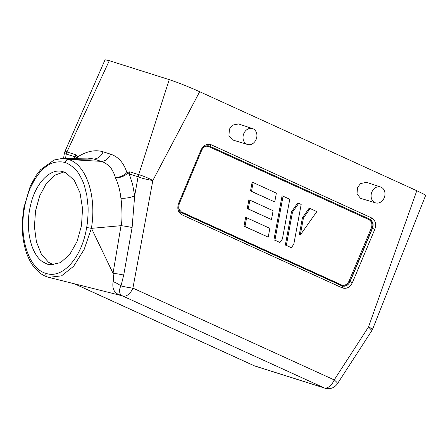 <?xml version="1.0" encoding="UTF-8"?>
<svg xmlns="http://www.w3.org/2000/svg" width="448" height="448" viewBox="0 0 448 448"><rect width="100%" height="100%" fill="white"/><g stroke="black" fill="none" stroke-linecap="round" stroke-linejoin="round"><path stroke-width="0.67" d="M47.426 264.214L42.582 261.744C30.526 253.708 24.998 227.774 30.531 205.402C35.47 182.907 50.826 167.059 63.577 171.898L66.018 172.939L74.239 180.326L80.002 192.758L82.538 208.51L81.508 225.523L77.045 241.55L69.737 254.481L60.547 262.606L50.68 264.858L47.426 264.214L53.362 264.729L48.53 262.265L41.317 254.055L36.4 241.718L34.412 226.75L35.549 210.851L39.682 195.854L46.329 183.512L54.723 175.224L63.907 171.948M371.846 192.097A8.327 6.798 -72.5 0 1 380.638 187.012A8.327 6.798 -72.5 0 1 384.244 197.753A8.327 6.798 -72.5 0 1 375.614 202.894A8.327 6.798 -72.5 0 1 371.846 192.097M375.614 202.894L360.556 198.324L357.022 193.962L357.498 187.538L360.534 183.557L366.61 182.342L380.638 187.012M243.768 133.689A8.327 6.798 -72.5 0 1 252.56 128.598A8.327 6.798 -72.5 0 1 256.166 139.345A8.327 6.798 -72.5 0 1 247.537 144.48A8.327 6.798 -72.5 0 1 243.768 133.689M247.537 144.48L232.478 139.916L228.945 135.554L229.421 129.13L232.456 125.143L238.532 123.934L252.56 128.598M109.301 60.687L66.926 151.95L64.988 151.396L105.045 59.791L109.301 60.687L169.238 79.638C178.114 82.589 188.261 86.61 199.662 91.7L416.791 190.725L423.394 193.939L425.6 195.507L372.686 328.989L371.89 330.518L368.519 326.95L372.686 328.989M169.238 79.638L138.69 174.636L139.21 174.748C143.578 176.109 148.126 178.018 152.841 180.482L199.662 91.7M66.494 151.766A9.055 7.302 77.2 0 0 66.242 154.073L66.326 154.073A9.055 7.392 107.5 0 1 66.926 151.95L75.785 154.75L77.577 156.946L77.538 158.262M87.97 158.122L93.66 158.973A10.864 8.87 107.5 0 0 102.995 151.967A10.864 8.87 107.5 0 0 103.062 151.788L110.622 154.179C118.306 156.71 123.732 162.831 126.902 172.536L129.83 171.836A9.055 7.392 107.5 0 0 129.237 173.958L127.271 173.499A9.055 4.088 -135.8 0 1 126.902 172.536C123.878 175.582 120.019 177.262 115.332 177.587C120.137 178.198 125.009 175.806 127.271 173.499M416.791 190.725L368.519 326.95L334.219 379.915A10.864 1.786 32.9 0 1 337.428 383.757L371.89 330.529M200.962 150.035C203.498 145.186 206.914 143.427 211.204 144.766L371.577 217.902C375.43 220.276 376.505 224.084 374.808 229.32L352.419 282.604C349.882 287.454 346.466 289.206 342.177 287.868L181.843 214.749C177.985 212.369 176.91 208.566 178.601 203.336L200.962 150.035L201.65 150.388C203.319 146.922 205.727 145.41 208.874 145.846L209.552 146.098A1.809 1.042 -65.5 0 0 211.204 144.766M139.21 174.748A9.055 6.787 134.3 0 0 138.169 176.809C141.512 178.265 149.033 180.04 152.841 180.482L132.916 288.114L334.219 379.915A10.864 6.25 -65.5 0 1 324.206 387.895L254.335 365.809L74.71 283.886M129.83 171.836L138.69 174.636A9.055 7.392 107.5 0 0 138.096 176.758L134.669 195.72L132.11 227.539L123.721 275.055L121.005 285.93A10.864 1.165 10.5 0 0 132.916 288.114A10.864 6.25 114.5 0 1 122.903 296.089L324.206 387.895A10.864 8.87 107.5 0 0 325.03 388.209L255.158 366.122A10.864 8.87 -72.5 0 1 254.335 365.809A10.864 6.25 -65.5 0 1 253.926 365.646L255.158 366.122M110.622 154.179A10.864 8.87 -72.5 0 1 110.55 154.353A10.864 8.87 -72.5 0 1 101.22 161.364C104.423 162.338 107.346 164.237 109.99 167.07C111.804 168.543 114.985 175.246 115.332 177.587C118.194 183.512 120.053 190.406 120.904 198.274C121.677 202.334 122.802 220.634 121.033 225.674L113.042 273.286C113.462 276.668 113.501 279.446 113.17 281.618A10.864 3.052 -152.7 0 1 121.005 285.93C119.252 288.35 118.849 293.636 121.475 295.232L122.214 295.87A10.864 10.466 -55.9 0 0 120.982 295.478L120.803 295.445M75.785 154.75A9.055 7.392 107.5 0 0 75.186 156.873L73.696 158.318M76.782 158.273L76.77 157.534L75.186 156.873L66.326 154.073M64.988 151.396L64.35 153.558L66.242 154.073L65.52 158.435M352.419 282.604L350.101 281.652C348.074 285.51 345.341 286.91 341.891 285.858L181.653 212.783M342.177 287.868A1.809 1.042 -65.5 0 0 341.942 285.874L341.981 285.897M371.577 217.902A1.809 1.042 114.5 0 1 369.925 219.234L372.826 222.712C373.313 224.442 373.201 226.324 372.495 228.362L350.101 281.652L348.986 281.204C347.133 284.609 344.674 285.874 341.611 284.995A0.722 0.414 -65.5 0 0 341.628 285.734M65.346 162.764A3.623 2.957 107.5 0 1 65.604 161.857A3.623 2.957 107.5 0 1 68.718 159.522L93.66 158.973L101.22 161.364L68.718 159.522C86.374 164.83 96.874 196.37 91.386 228.362L86.649 227.438C87.646 223.115 88.491 210.174 87.965 205.632L86.794 195.244L84.409 185.674C83.614 182.325 78.803 172.738 76.44 170.66C74.883 168.269 68.208 163.094 65.346 162.764L65.022 162.663A3.623 2.957 -72.5 0 1 65.285 161.756A3.623 2.957 -72.5 0 1 68.398 159.415L61.992 158.491L54.124 159.998L40.566 169.708L35.935 175.722L30.29 186.105L23.901 207.491L24.511 207.794C25.049 203.325 28.582 191.234 30.559 187.482L35.056 178.886L40.359 171.746C42.185 169.226 49.666 163.531 52.472 163.083C54.662 161.879 62.35 161.235 65.022 162.663M132.11 227.539A10.864 1.058 9.6 0 0 121.033 225.674L91.386 228.362L84.14 249.486L73.629 266.28L61.516 275.873L48.597 277.34M123.721 275.055A10.864 1.064 9.5 0 0 113.042 273.286L91.515 228.463M138.096 176.758L129.237 173.958L132.597 184.29L134.669 195.72A10.864 3.338 -6.7 0 1 120.904 198.274M374.808 229.32L372.299 228.306C373.565 224.05 372.702 221.004 369.706 219.173L208.757 145.818M341.729 285.796C345.929 286.423 348.656 285.018 349.916 281.585L372.299 228.306L371.375 227.926C372.523 224.196 371.745 221.458 369.046 219.705L208.684 146.574A0.722 0.414 114.5 0 1 209.345 146.037L369.706 219.173A0.722 0.414 -65.5 0 0 369.046 219.705M113.17 281.618C112.633 284.318 112.756 286.899 113.534 289.369C114.442 291.648 116.295 293.462 119.09 294.806L120.008 295.238M120.848 295.456A10.864 8.87 -72.5 0 1 121.626 295.758L122.903 296.089A10.864 8.87 107.5 0 1 121.475 295.232A10.864 7.482 130.1 0 0 119.09 294.806M204.159 147.039L208.684 146.574M181.278 212.587A0.722 0.414 114.5 0 1 181.283 211.876L178.814 209.02M24.511 207.794C18.687 237.502 28.851 268.828 45.83 273.314C62.518 279.468 82.006 257.522 86.649 227.438M45.83 273.314C45.629 275.341 46.329 276.623 47.936 277.15L47.662 277.077C44.979 275.94 41.675 275.453 34.927 268.167C31.298 263.866 28.403 258.541 26.247 252.185C22.988 242.189 21.739 231.185 22.506 219.167L23.901 207.491M310.134 208.538L309.148 208.191L302.439 217.7L299.292 234.696L300.278 235.043L316.837 211.59L310.134 208.538L303.425 218.042L300.278 235.043M283.063 196.19L282.078 195.849L273.93 239.848L279.938 242.48L282.408 238.991L289.761 199.248L283.063 196.19L274.915 240.19L279.938 242.48M249.866 200.138L248.881 199.791L247.251 208.594L271.477 219.537L273.106 210.734L249.866 200.138L248.237 208.936L271.477 219.537M253.126 182.538L252.14 182.19L250.51 190.994L274.736 201.936L276.36 193.138L253.126 182.538L251.496 191.335L274.736 201.936M246.607 217.739L245.622 217.392L243.992 226.195L268.218 237.138L269.847 228.334L246.607 217.739L244.978 226.537L268.218 237.138M298.726 203.336L297.741 202.989L291.491 211.842L285.342 245.05L291.351 247.688L293.815 244.194L301.174 204.45L298.726 203.336L292.477 212.184L286.328 245.398L291.351 247.688M302.439 217.7L303.425 218.042M273.93 239.848L274.915 240.19M247.251 208.594L248.237 208.936M250.51 190.994L251.496 191.335M243.992 226.195L244.978 226.537M285.342 245.05L286.328 245.398M291.491 211.842L292.477 212.184M53.95 264.796L53.362 264.729M76.77 157.534A9.055 4.777 -2.6 0 1 77.577 156.946C86.811 151.161 95.306 149.442 103.062 151.788M178.601 203.336L179.284 203.689L201.65 150.388M181.843 214.749A1.809 1.042 -65.5 0 0 181.608 212.755A1.809 1.042 -65.5 0 0 181.558 212.733M179.284 203.689C178.097 208.634 178.87 211.658 181.608 212.755L341.942 285.874A1.809 1.042 -65.5 0 0 341.891 285.858M119.93 295.221L121.626 295.758M181.283 211.876L341.611 284.995M348.986 281.204L371.375 227.926M64.35 153.558L63.538 158.469M74.57 283.853L253.926 365.646M87.83 158.11L62.014 158.491M337.428 383.757C334.342 387.99 330.21 389.48 325.03 388.209M47.734 277.099L120.635 295.4"/></g></svg>
